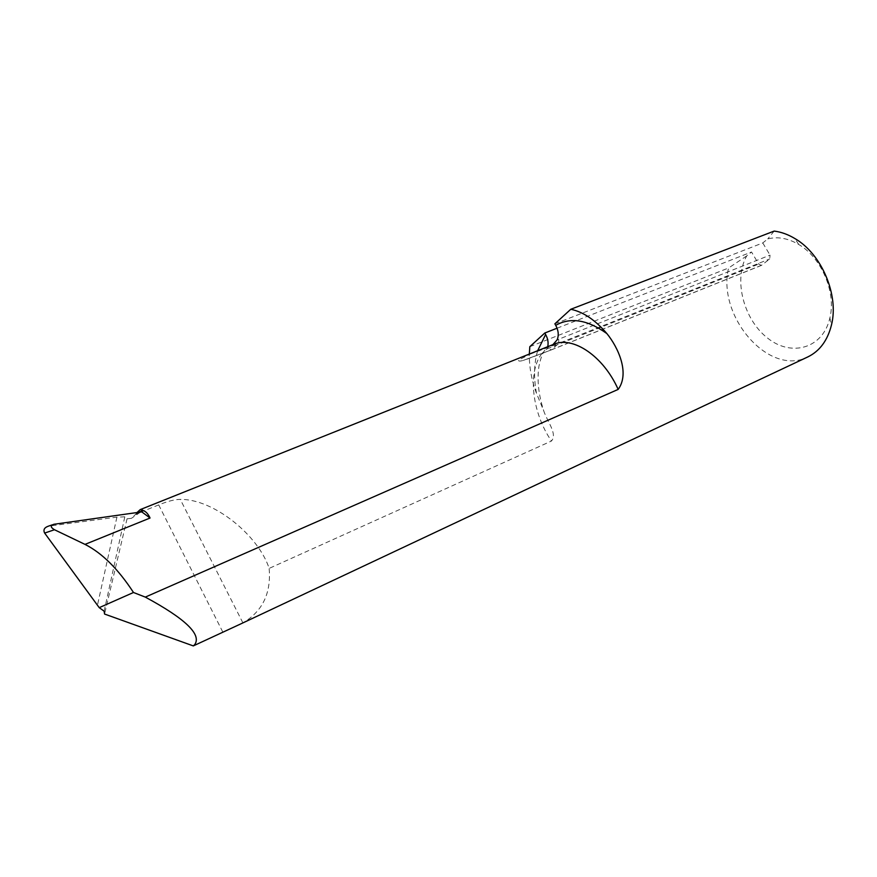 <?xml version="1.0" encoding="UTF-8"?>
<svg xmlns="http://www.w3.org/2000/svg" width="877" height="877" viewBox="0 0 877 877"><rect width="100%" height="100%" fill="white"/><g stroke="black" fill="none" stroke-linecap="round" stroke-linejoin="round"><path stroke-width="0.66" stroke-dasharray="4.38 3.29" d="M104.144 611.192L124.808 516.827L127.055 518.778L131.375 518.351L135.847 514.086L158.715 504.922C167.65 501.227 174.841 499.386 180.289 499.397C213.473 498.794 258.518 535.376 269.14 568.406L551.458 441.032C557.629 433.983 547.511 422.012 543.773 410.984L536.461 393.28C531.528 379.916 529.149 366.838 529.335 354.056M124.808 516.827L116.904 517.145L48.761 526.123L54.286 524.216M241.263 623.679L242.896 622.878C262.53 611.368 271.278 593.214 269.14 568.406M529.818 346.689L728.59 267.989C716.761 316.115 768.965 376.957 807.739 356.961M554.878 323.81L762.771 242.94L767.759 238.917C777.746 236.384 788.072 238.237 798.739 244.497C821.541 257.63 836.307 292.458 829.883 317.945C823.064 348.443 791.482 357.268 767.682 338.171C743.652 319.688 733.26 279.719 746.711 255.909L751.545 252.006L758.693 264.076L761.422 265.391L769.754 258.923L770.017 255.13L557.114 339.881M774.139 231.09L767.759 238.917M553.146 344.376L530.256 354.1L518.526 360.107C518.263 361.28 519.842 361.39 523.262 360.414L541.931 353.464L546.963 348.925L547.697 346.832C544.573 350.581 542.205 351.666 539.004 365.917C536.877 379.631 538.467 394.65 543.773 410.984M127.055 518.778L104.56 614.043M762.771 242.94L770.017 255.13M557.07 328.206L751.545 252.006M746.711 255.909L728.59 267.989M136.823 512.716L135.847 514.086M140.397 512.212L131.375 518.351M553.65 344.332L550.482 345.845M222.791 632.032L158.715 504.922M536.461 393.28C533.611 377.538 534.005 363.352 537.645 350.723M541.931 353.464C527.241 372.177 532.109 412.881 551.458 441.032M242.896 622.878L180.289 499.397M135.771 514.492L138.774 512.442M116.904 517.145L97.5 604.977M546.963 348.925L758.693 264.076M761.817 265.161L551.578 349.726L558.715 343.411L769.754 258.923M530.256 354.1L558.715 343.411L558.693 339.256M761.422 265.391L551.216 349.945L523.262 360.414M526.825 359.241L551.216 349.945L548.52 348.312M53.848 524.293L52.214 524.852M798.739 244.497L794.836 238.522M829.883 317.945L831.484 324.918"/><path stroke-width="1.32" d="M133.49 592.49L145.297 597.105C185.31 618.702 201.798 634.531 194.738 644.584L193.302 645.911L104.56 614.043L104.144 611.192L99.233 607.651L133.49 592.49C118.22 569.052 102.05 553.014 85.003 544.387L54.484 529.741C50.449 527.351 50.241 525.542 53.848 524.293L141.789 511.872L150.055 518.022L85.003 544.387M145.297 597.105L618.164 389.41C603.497 356.172 572.933 335.738 553.65 344.332L553.135 344.376M193.302 645.911L241.263 623.679M529.335 354.056L529.818 346.689L544.792 333.019L557.07 328.206M241.252 623.679L807.739 356.961C819.677 351.173 827.581 340.484 831.484 324.918C839.081 295.045 821.628 253.881 794.836 238.522C788.006 234.433 781.111 231.956 774.139 231.09L570.806 309.263C583.38 311.971 595.406 320.083 606.884 333.589C618.153 347.347 630.015 373.251 618.164 389.41M54.484 529.741L44.639 533.073L99.233 607.651M44.639 533.073C43.072 529.883 44.299 527.592 48.334 526.189L52.214 524.852M553.146 344.376L557.114 339.881C558.978 335.365 558.506 330.508 555.722 325.323L554.878 323.81L570.806 309.263M547.73 346.7C548.596 342.721 547.895 338.665 545.626 334.51L544.792 333.019M138.774 512.442L142.688 510.348C145.648 511.181 148.103 513.747 150.055 518.022M142.414 509.954L140.254 509.592L136.823 512.716M141.789 511.872L142.688 510.348M555.722 325.323C570.478 316.959 587.535 319.721 606.884 333.589M537.645 350.723L545.626 334.51M140.254 509.592L553.65 344.332"/></g></svg>
